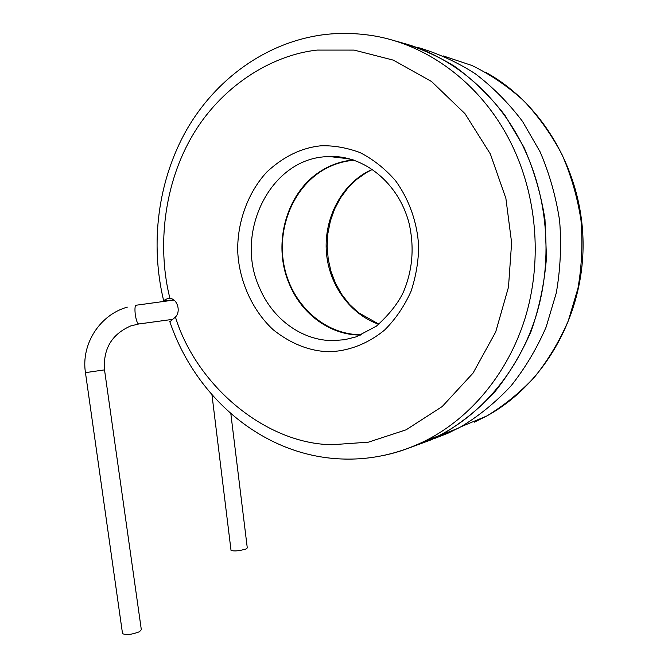 <?xml version="1.0" encoding="UTF-8"?>
<svg xmlns="http://www.w3.org/2000/svg" width="668" height="668" viewBox="0 0 668 668"><rect width="100%" height="100%" fill="white"/><g stroke="black" fill="none" stroke-linecap="round" stroke-linejoin="round"><path stroke-width="1" d="M169.63 298.404L167.484 298.629L163.602 300.508L173.221 300.099M167.484 298.629L169.956 298.429C177.371 298.813 181.137 311.58 175.433 317.024L169.872 321.801M328.589 351.727C309.384 351.092 290.956 343.803 273.312 329.85C251.402 309.685 239.119 279.483 237.783 252.329C236.823 225.158 246.542 193.912 266.899 171.935C283.499 156.537 301.452 147.828 320.765 145.799C333.416 145.365 346.467 147.611 359.91 152.538C373.145 159.26 385.027 168.662 395.565 180.744C409.776 200.383 417.416 223.813 418.627 245.966C418.577 260.879 416.064 275.934 411.096 291.148C404.558 305.869 395.815 318.753 384.877 329.792C367.333 344.396 347.21 351.41 328.589 351.727M393.151 40.397C414.402 45.75 434.818 54.342 454.382 66.182C473.161 79.793 490.02 96.175 504.966 115.322L523.829 147.035C533.941 170.056 540.996 194.221 544.988 219.521L546.474 257.723C544.445 283.199 539.327 307.714 531.11 331.278C521.257 353.915 508.916 374.422 494.086 392.792C478.088 409.684 460.519 423.696 441.373 434.843L431.052 439.87L409.826 447.702M413.909 446.04L438.442 435.928C482.313 413.617 518.819 370.356 535.811 316.724C552.545 263.033 548.57 201.11 524.831 150.058C498.862 94.004 450.065 53.916 397.752 41.825M231.011 550.248L231.028 550.407C234.259 551.417 239.253 550.95 246.024 548.987L247.285 547.935L230.836 413.659M361.697 334.701C325.942 335.219 293.402 306.453 284.735 268.72C275.892 231.019 291.799 188.735 323.07 170.123C332.764 164.386 343.168 161.097 354.282 160.253M360.887 335.052C330.785 335.369 302.295 314.728 289.737 284.994C271.517 244.588 286.321 190.797 322.911 169.822C332.397 164.211 342.567 160.921 353.439 159.969M122.478 633.297L122.528 633.615C126.06 635.26 131.696 634.642 139.445 631.753L141.332 629.732L104.525 369.93M172.92 300.191L173.747 299.932M474.322 422.168L486.571 416.089C504.081 405.551 520.113 392.5 534.676 376.936C548.144 360.077 559.341 341.381 568.276 320.849L577.937 288.417C581.845 265.831 582.847 243.018 580.96 219.997C577.403 197.194 571.09 175.383 562.013 154.567C551.476 134.652 538.759 116.758 523.846 100.885C507.914 86.406 490.646 74.624 472.059 65.531L443.26 55.928M372.318 169.263L365.613 172.711C339.202 188.176 323.629 220.999 326.468 253.172C329.324 285.353 350.299 314.361 378.798 324.297M169.956 298.429C158.116 252.203 161.79 189.704 190.998 138.109C220.164 86.514 271.375 55.043 317.125 50.083L354.174 50.1L393.394 60.162L431.578 81.546L464.995 113.685L490.362 153.974L505.885 198.371L511.621 242.701L508.482 287.148L495.689 331.979L473.053 373.095L442.183 406.57L406.102 429.816L368.385 442.174L332.121 444.721C264.737 443.911 196.008 384.593 175.433 317.024M323.646 34.703C337.49 32.974 351.451 32.974 365.53 34.694C425.349 41.341 484.033 84.302 513.592 148.521C537.79 200.709 541.882 264.044 524.881 318.903C507.622 373.704 470.497 417.842 425.95 440.529C411.672 447.727 396.967 452.82 381.829 455.801M349.781 158.9L329.266 156.529C363.359 154.951 398.562 182.531 409.05 223.204C414.502 247.185 412.632 270.106 403.439 291.991C398.128 303.272 389.118 314.661 376.393 326.159L356.119 336.864L344.663 339.703L333.015 340.613C301.911 340.688 272.577 319.02 259.576 287.966C234.243 233.524 269.588 159.427 326.067 156.696L339.528 156.963L353.071 159.852M417.082 47.228C437.323 53.039 456.67 61.84 475.14 73.647C492.817 87.082 508.64 103.039 522.601 121.526L540.161 151.953C549.539 173.939 556.035 196.951 559.65 220.983C561.538 245.239 560.419 269.246 556.277 292.993L546.132 327.061C536.788 348.613 525.098 368.202 511.062 385.845C495.906 402.119 479.232 415.746 461.045 426.727L448.27 433.081L434.425 438.542M429.415 440.17L422.886 442.041M173.914 300.057L136.088 305.234C135.028 305.727 134.719 308.466 135.161 313.467C135.988 319.638 137.132 323.153 138.602 324.005L138.827 323.972M85.454 372.644L104.517 369.88C103.072 348.896 111.773 334.267 130.627 325.984L138.602 324.005L172.002 319.446M461.045 426.727L486.571 416.089C543.343 385.202 582.93 317.509 583.089 245.315C583.231 173.129 543.585 104.033 485.761 72.328M372.502 169.388L366.415 172.561L356.62 179.441L347.936 187.933L340.563 197.845L334.676 208.917L330.418 220.874L327.896 233.424L327.153 246.258L328.213 259.084L331.044 271.575L335.586 283.449L341.732 294.404L349.331 304.174L358.207 312.524L378.956 324.172M322.819 34.803C265.355 42.577 215.372 79.634 186.472 130.11C157.823 180.919 149.941 243.478 163.602 300.508M169.747 321.45C194.989 396.324 261.263 454.457 338.467 458.816C368.469 460.578 397.627 454.482 425.95 440.529L438.442 435.928M441.373 434.843L458.34 428.18M127.304 307.13C99.632 314.828 80.92 344.404 85.462 372.694L122.528 633.615M167.843 298.529L169.213 298.387M211.965 394.796L231.028 550.407"/></g></svg>
